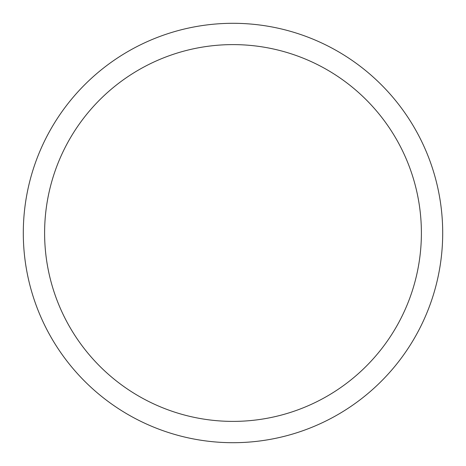<?xml version="1.0" encoding="UTF-8"?>
<svg xmlns="http://www.w3.org/2000/svg" width="466" height="466" viewBox="0 0 466 466"><rect width="100%" height="100%" fill="white"/><g stroke="black" fill="none" stroke-linecap="round" stroke-linejoin="round"><path stroke-width="0.7" d="M442.7 233A209.7 209.7 0 0 0 233 23.3A209.7 209.7 0 0 0 23.3 233A209.7 209.7 0 0 0 233 442.7A209.7 209.7 0 0 0 442.7 233M421.392 233A188.392 188.392 0 0 0 233 44.608A188.392 188.392 0 0 0 44.608 233A188.392 188.392 0 0 0 233 421.392A188.392 188.392 0 0 0 421.392 233"/></g></svg>
